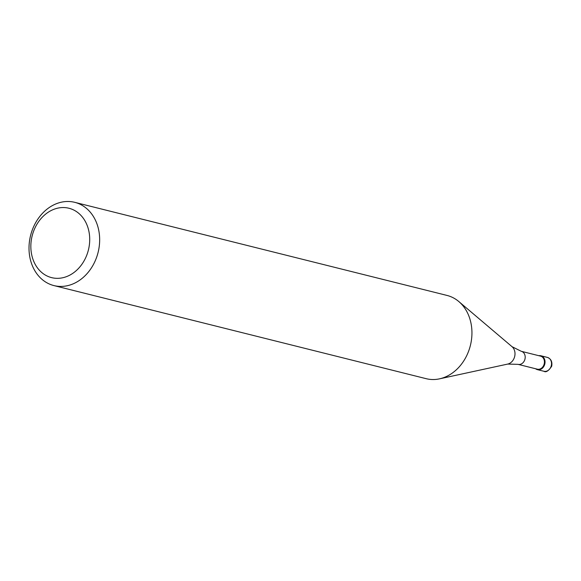 <?xml version="1.0" encoding="UTF-8"?>
<svg xmlns="http://www.w3.org/2000/svg" width="581" height="581" viewBox="0 0 581 581"><rect width="100%" height="100%" fill="white"/><g stroke="black" fill="none" stroke-linecap="round" stroke-linejoin="round"><path stroke-width="0.87" d="M544.666 364.519A7.154 5.803 104 0 1 537.41 369.647A7.154 5.803 104 0 1 535.595 368.746A7.154 5.803 -76 0 0 544.666 364.519A7.154 5.803 -76 0 0 538.863 355.703A7.154 5.803 104 0 1 540.882 355.768A7.154 5.803 104 0 1 544.666 364.519M537.272 369.167A6.725 5.454 -76 0 0 544.085 364.352A6.725 5.454 -76 0 0 540.533 356.124L521.295 351.309A6.725 5.454 104 0 1 524.846 359.537A6.725 5.454 104 0 1 518.034 364.352L537.272 369.167M53.924 285.583L426.207 378.689A42.907 34.802 -76 0 0 439.49 378.848A42.907 34.802 -76 0 0 469.702 347.961A42.907 34.802 -76 0 0 458.823 301.554A42.907 34.802 -76 0 0 447.029 295.438L74.746 202.333A42.907 34.802 104 0 1 97.419 254.856A42.907 34.802 104 0 1 53.924 285.583A42.907 34.802 104 0 1 31.251 233.061A42.907 34.802 104 0 1 74.746 202.333M32.71 233.86A35.753 28.999 104 0 1 70.606 208.732A35.753 28.999 104 0 1 87.847 252.023A35.753 28.999 104 0 1 49.951 277.152A35.753 28.999 104 0 1 32.71 233.86M547.781 357.511A2.861 1.67 108.2 0 0 547.709 357.489L541.216 355.862M543.903 371.266A7.154 5.803 -76 0 0 551.158 366.146A7.154 5.803 -76 0 0 547.375 357.395C551.028 358.818 552.466 361.767 551.689 366.248C548.5 370.99 545.908 372.661 543.903 371.266L537.41 369.647M518.034 364.352L507.707 364.076A9.645 7.822 -76 0 0 514.497 357.133A9.645 7.822 -76 0 0 512.05 346.697L521.295 351.309M540.882 355.768L547.375 357.395M512.05 346.697L458.823 301.554M507.707 364.076L439.49 378.848"/></g></svg>
